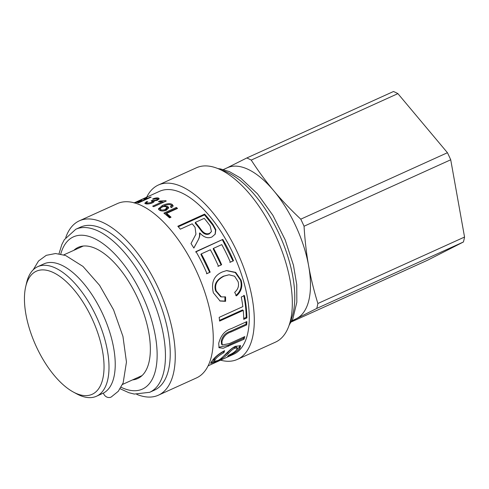<?xml version="1.0" encoding="UTF-8"?>
<svg xmlns="http://www.w3.org/2000/svg" width="489" height="489" viewBox="0 0 489 489"><rect width="100%" height="100%" fill="white"/><g stroke="black" fill="none" stroke-linecap="round" stroke-linejoin="round"><path stroke-width="0.73" d="M25.66 286.86L26.51 283.143A71.125 32.8 65.6 0 1 37.757 266.67L43.986 263.846A71.125 32.8 65.6 0 1 111.364 337.722A71.125 32.8 65.6 0 1 102.696 393.419L96.467 396.243A71.125 32.8 65.6 0 1 76.663 393.841L73.307 392.019A67.568 31.162 65.6 0 1 25.66 286.86A67.568 31.162 65.6 0 1 60.563 276.927A67.568 31.162 65.6 0 1 100.361 341.389A67.568 31.162 65.6 0 1 73.307 392.019M37.757 266.67A71.125 32.8 65.6 0 1 105.135 340.546A71.125 32.8 65.6 0 1 96.467 396.243M73.839 250.319A72.017 33.209 65.6 0 1 78.209 247.367A72.017 33.209 65.6 0 1 130.123 283.852A72.017 33.209 65.6 0 1 137.647 378.559A72.017 33.209 65.6 0 1 132.543 379.898M75.783 229.268L80.575 227.098A89.499 41.278 65.6 0 1 145.099 272.446A89.499 41.278 65.6 0 1 154.445 390.143L149.652 392.312A89.499 41.278 -114.4 0 0 140.306 274.616A89.499 41.278 -114.4 0 0 75.783 229.268L64.334 239.677L61.822 244.561L58.992 253.797M65.734 237.605A95.722 44.144 65.6 0 1 79.352 220.82A95.722 44.144 65.6 0 1 148.363 269.317A95.722 44.144 65.6 0 1 158.363 395.204A95.722 44.144 65.6 0 1 136.761 394.372M79.352 220.82L117.378 203.589A95.722 44.144 65.6 0 1 186.388 252.092A95.722 44.144 65.6 0 1 196.382 377.973L158.363 395.204M134.738 202.611L159.616 191.285A89.499 41.278 65.6 0 1 224.139 236.633A89.499 41.278 65.6 0 1 233.491 354.329L208.076 365.845M158.57 209.39L163.992 205.906A89.499 41.278 65.6 0 1 164.011 205.906L167.825 206.517L168.656 207.709L166.456 210.178C163.76 211.272 161.394 211.266 159.365 210.16L158.405 208.889L162.317 205.521C166.798 203.485 170.093 203.131 172.201 204.457L173.137 205.747L171.663 207.636L170.423 206.914L171.394 205.673L170.881 204.989C169.695 204.157 167.397 204.463 163.986 205.887L164.09 206.517M166.26 201.016L153.735 206.694A89.499 41.278 -114.4 0 0 152.666 206.175L162.409 201.761L158.43 201.664L159.909 200.991L165.563 200.679A89.499 41.278 65.6 0 1 166.26 201.016M154.035 201.725L153.852 200.985C154.438 201.523 153.943 202.159 152.379 202.886C149.762 203.901 147.519 204.2 145.655 203.785L144.787 203.247L146.553 201.639L147.77 201.725C146.321 202.507 146.034 203.002 146.92 203.216L151.229 202.532L152.55 201.334L151.125 200.857L152.592 200.276C153.369 200.624 154.683 200.484 156.523 199.848C157.702 199.237 157.892 198.815 157.11 198.583L153.375 199.255L152.641 198.944C155.135 197.996 157.042 197.684 158.35 198.002L159.182 198.583L157.544 200.197L153.888 200.967L154.145 201.315M146.724 203.999L146.425 202.904L147.116 203.962M157.837 200.056L157.11 198.583M151.187 197.104L138.735 202.752A89.499 41.278 -114.4 0 0 137.727 202.776L150.178 197.134A89.499 41.278 65.6 0 1 151.187 197.104M134.719 202.568L135.685 202.171C133.882 202.972 133.595 203.192 134.823 202.831L138.705 201.499L139.677 200.918L138.43 200.955L146.009 197.721C147.592 197.373 147.238 197.758 144.946 198.882L143.888 199.09C145.404 198.363 145.63 198.124 144.567 198.381L141.138 199.72C140.092 200.16 139.976 200.288 140.777 200.111L141.572 200.16M145.374 198.681L144.567 198.381M141.138 199.72C140.092 200.16 139.976 200.288 140.777 200.111C142.189 199.86 141.847 200.264 139.756 201.309L135.043 203.033M134.567 202.898L134.891 202.99M146.223 198.247L146.009 197.721L146.969 197.635M198.167 240.032L193.864 248.057A89.499 41.278 -114.4 0 0 191.003 243.559L195.948 234.176L195.074 227.367A89.499 41.278 -114.4 0 0 192.189 223.809L180.343 229.176A89.499 41.278 -114.4 0 0 177.819 226.254L204.647 214.103A89.499 41.278 65.6 0 1 212.959 224.396L215.857 229.677L215.233 234.127L211.957 236.982C207.843 238.73 203.779 237.367 199.775 232.898L199.701 232.935C200.123 234.995 199.616 237.361 198.167 240.032L193.821 247.99M210.166 272.165L206.981 273.614A89.499 41.278 -114.4 0 0 195.967 251.566L222.795 239.414A89.499 41.278 65.6 0 1 233.51 260.759L230.35 262.19A89.499 41.278 -114.4 0 0 221.768 244.61L213.552 248.333A89.499 41.278 65.6 0 1 221.627 264.745L218.442 266.187A89.499 41.278 -114.4 0 0 210.368 249.781L201.297 253.889A89.499 41.278 65.6 0 1 210.166 272.165L206.456 273.773M225.582 296.939L225.588 301.328L220.105 301.022L213.357 292.795C210.924 282.532 213.944 275.576 222.416 271.927L226.694 270.558L235.692 272.397L241.132 280.276C242.825 286.462 241.26 291.658 236.444 295.863L234.696 292.318C238.137 289.299 239.262 285.723 238.076 281.597L234.616 276.236L229.029 274.781L224.041 276.138C216.835 279.867 214.249 284.836 216.291 291.053L221.315 296.878L225.582 296.939M246.896 317.936L243.73 319.372A89.499 41.278 -114.4 0 0 243.247 310.387L219.585 321.108A89.499 41.278 -114.4 0 0 219.17 317.355L242.837 306.634A89.499 41.278 -114.4 0 0 241.273 297.031L244.439 295.601A89.499 41.278 65.6 0 1 246.896 317.936L246.193 317.355L243.718 318.473M244.029 339.213L223.173 348.284L219.078 347.716L218.699 343.406C220.759 335.423 224.971 330.497 231.334 328.62L246.859 321.585A89.499 41.278 65.6 0 1 246.688 324.885L231.242 331.884C226.376 333.388 223.277 336.664 221.951 341.701L222.208 344.953L229.372 343.578L244.818 336.579A89.499 41.278 65.6 0 1 244.029 339.213L243.369 338.345L227.85 345.381L218.791 347.257M227.605 356.353L228.828 355.167C232.416 353.571 235.007 351.793 236.597 349.837L237.214 347.93L234.769 348.217C232.905 349.012 230.722 350.839 228.229 353.7C225.001 356.982 220.771 359.733 215.539 361.952L210.673 363.376L211.719 361.371C214.702 357.153 218.999 353.584 224.622 350.662L223.919 352.648C219.549 355.063 216.572 357.459 214.989 359.843L214.182 361.444L216.816 360.784C221.829 359.983 228.394 349.372 235.551 346.255L240.57 345.784L239.842 348.315C237.244 351.298 233.167 353.975 227.605 356.353M171.04 217.208L169.561 217.874A89.499 41.278 -114.4 0 0 163.882 213.118L176.34 207.477A89.499 41.278 65.6 0 1 177.538 208.418L166.566 213.387A89.499 41.278 65.6 0 1 171.04 217.208M146.7 197.134A95.722 44.144 65.6 0 1 158.399 185.007A95.722 44.144 65.6 0 1 227.403 233.504A95.722 44.144 65.6 0 1 237.403 359.391A95.722 44.144 65.6 0 1 220.576 360.185M158.399 185.007L196.419 167.776A95.722 44.144 65.6 0 1 265.429 216.279A95.722 44.144 65.6 0 1 275.429 342.166L237.403 359.391M166.15 206.902L168.601 208.222M170.429 204.769L172.305 205.459L173.075 206.242M171.181 207.354L171.394 205.673M164.066 206.517L163.986 205.887M160.074 208.864L160.6 209.573C161.847 210.221 163.381 210.166 165.215 209.414L166.828 207.739L166.26 206.975C165.086 206.327 163.595 206.358 161.786 207.079L160.074 208.864L160.704 210.582L161.627 210.942M163.265 210.973L165.294 210.404L166.92 208.73L166.828 207.739M162.58 202.684L162.409 201.761M160.074 201.774L159.909 200.991M162.47 202.098L164.115 201.988M165.673 201.285L165.563 200.679M145.38 203.705L146.443 202.959M146.761 202.367L146.553 201.639M152.764 202.697L152.55 201.334M152.586 201.486L152.592 200.276M152.88 201.37L153.986 201.523M157.574 198.974L158.986 199.212M150.312 197.501L150.178 197.134M191.211 243.174L195.948 234.176M178.283 226.774L204.506 214.891L204.647 214.103M204.506 214.891L212.715 225.056L215.515 230.093L215.081 234.378M197.862 240.594L197.862 240.588C199.316 237.947 199.842 235.6 199.433 233.565L199.701 232.935M195.38 222.367L195.203 223.118A88.313 40.728 65.6 0 1 200.441 229.751C203.216 233.821 206.162 235.209 209.268 233.907L211.474 231.572L210.117 225.869A89.499 41.278 -114.4 0 0 204.231 218.357L195.38 222.367A89.499 41.278 65.6 0 1 200.679 229.084C203.497 233.21 206.462 234.628 209.567 233.326L211.474 231.572M195.588 252.024L222.795 239.414M222.416 239.867L232.99 260.93L233.51 260.759M232.99 260.93L229.83 262.367M221.627 264.745L221.114 264.934L213.149 248.742L213.552 248.333M221.114 264.934L217.929 266.377M209.647 272.33L200.887 254.298L201.297 253.889M224.934 296.737L224.928 301.071L219.757 300.894M224.928 301.071L225.588 301.328M226.45 270.6L235.227 272.507L240.521 280.191C242.189 286.291 240.612 291.438 235.784 295.619M229.029 274.781L223.473 276.187C216.266 279.91 213.662 284.842 215.673 290.973L220.631 296.689L221.315 296.878M219.512 320.362L242.556 309.922L243.247 310.387M243.773 295.313C245.313 303.131 246.12 310.478 246.193 317.355M246.126 321.921L245.998 324.207L246.688 324.885M245.998 324.207L230.545 331.206C225.68 332.728 222.581 335.974 221.26 340.949L221.517 344.14L222.208 344.953M243.779 337.049L243.369 338.345M237.214 347.93L236.603 346.982L234.139 347.276C232.275 348.07 230.105 349.886 227.629 352.71L224.341 355.613M214.096 361.298L210.961 362.447M223.473 351.23L223.29 351.713L223.919 352.648M223.29 351.713C218.919 354.122 215.955 356.499 214.396 358.853L213.601 360.417L214.182 361.444M240.099 345.417L239.243 347.324L236.425 350.057M164.689 213.742L176.382 208.442L176.34 207.477M176.382 208.442L176.792 208.754M170.355 217.513L166.596 214.341L166.566 213.387M291.896 320.711L295.851 318.92A82.983 38.27 -114.4 0 0 296.572 318.571A82.983 38.27 -114.4 0 0 308.651 265.912A82.983 38.27 -114.4 0 0 273.687 190.673A82.983 38.27 -114.4 0 0 227.361 167.751L223.406 169.542M291.719 321.053L316.744 308.443A93.65 43.191 -114.4 0 0 317.874 303.498C313.877 290.533 310.802 278.003 308.651 265.912C306.475 253.834 304.94 240.606 304.048 226.236L450.724 159.781L464.55 237.043L317.874 303.498M316.744 308.443L463.413 241.988L427.704 260.16L291.212 321.994M450.724 159.781A93.65 43.191 -114.4 0 0 447.441 152.721L300.766 219.17C290.448 209.42 281.419 199.922 273.687 190.673C265.924 181.437 258.436 171.242 251.23 160.086A93.65 43.191 -114.4 0 0 246.811 157.965L226.645 168.094M304.048 226.236A93.65 43.191 -114.4 0 0 300.766 219.17M463.413 241.988A93.65 43.191 -114.4 0 0 464.55 237.043M251.23 160.086L397.905 93.631A93.65 43.191 -114.4 0 0 393.486 91.51L246.811 157.965M397.905 93.631L447.441 152.721M103.393 393.083A5.929 5.257 62.9 0 0 111.205 397.019L118.271 391.304L123.155 382.856L126.462 362.031L122.947 336.414L113.552 309.8L99.591 285.338L82.996 266.438L65.569 255.484L55.569 253.522L46.272 255.331L38.533 260.992L33.215 269.806M60.74 254.103A83.576 38.539 65.6 0 1 133.686 279.182A83.576 38.539 65.6 0 1 156.657 363.706A83.576 38.539 65.6 0 1 121.064 387.251M221.089 169.989A89.499 41.278 65.6 0 1 269.653 216.016A89.499 41.278 65.6 0 1 290.032 322.159M167.923 207.525L167.825 206.517M162.458 206.554L162.317 205.521M172.305 205.459L172.201 204.457M160.704 210.582L160.6 209.573M151.413 203.271L151.229 202.532M156.694 200.533L156.523 199.848M158.632 199.096L158.35 198.002M141.015 200.686L140.777 200.111M140.563 200.93L140.19 200.099M212.715 225.056L212.959 224.396M209.268 233.907L209.567 233.326M200.441 229.751L200.679 229.084M240.521 280.191L241.132 280.276M223.473 276.187L224.041 276.138M215.673 290.973L216.291 291.053M227.85 345.381L228.51 346.243M230.545 331.206L231.242 331.884M221.26 340.949L221.951 341.701M234.139 347.276L234.769 348.217M227.629 352.71L228.229 353.7M215.258 361.408L215.539 361.952M214.396 358.853L214.989 359.843M239.243 347.324L239.842 348.315M122.482 384.452L142.018 375.601M63.772 254.879L83.313 246.028M120.141 388.767L128.949 392.728L134.298 394.061L149.652 392.312M289.048 325.374L292.96 318.425L296.829 302.196L296.75 284.659L293.449 265.197L285.118 239.738L272.911 215.362L257.477 193.827L240.582 178.039L229.402 171.608L220.502 168.925L218.021 168.607M140.722 201.254L140.257 200.166M139.817 201.285L139.677 200.918"/></g></svg>
